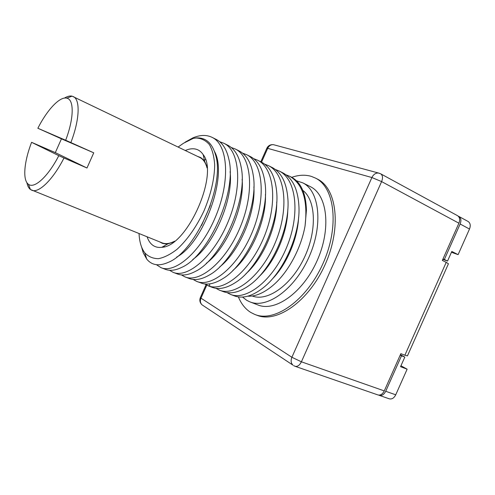 <?xml version="1.0" encoding="UTF-8"?>
<svg xmlns="http://www.w3.org/2000/svg" width="495" height="495" viewBox="0 0 495 495"><rect width="100%" height="100%" fill="white"/><g stroke="black" fill="none" stroke-linecap="round" stroke-linejoin="round"><path stroke-width="0.74" d="M385.71 391.279L395.734 394.806C394.032 398.104 391.861 399.44 389.225 398.803L379.201 395.338C381.818 395.969 383.99 394.614 385.71 391.279L401.501 355.8L404.817 357.087L400.61 354.822M395.734 394.806L407.137 369.183L400.956 365.756M442.982 258.972L444.361 259.479L460.146 224.006C461.47 220.504 461.031 217.973 458.828 216.42L468.14 221.494C470.355 223.053 470.807 225.565 469.495 229.037L458.104 254.647L451.446 252.289M407.137 369.183L400.542 366.69L404.817 357.087M444.361 259.479L447.542 261.057L451.817 251.454L458.104 254.647M447.542 261.057L443.068 259.405M401.501 355.8L400.207 355.101M401.086 353.758L400.263 354.971M442.932 259.083L442.561 260.537M458.828 216.42L458.215 216.148M378.656 395.09L379.201 395.338M206.762 285.188L200.982 298.163L291.889 357.266L371.894 177.538C373.465 174.401 375.643 172.897 378.409 173.027L380.698 173.819L457.609 215.721C459.775 217.256 460.208 219.743 458.902 223.196L442.332 260.426L446.212 262.344L404.873 355.237L400.845 353.665L384.275 390.908C382.579 394.193 380.445 395.53 377.864 394.911L295.02 366.281C297.476 366.832 299.605 365.341 301.399 361.802L381.608 181.591L458.902 223.196M380.698 173.819C382.734 175.304 383.037 177.891 381.608 181.591L371.894 177.538L267.69 148.345C269.014 145.734 270.92 144.509 273.413 144.664L274.539 144.967M255.253 314.616L256.893 315.228C276.693 323.619 308.855 301.325 325.172 264.448C341.705 227.669 336.916 188.57 317.573 179.153L317.097 178.912M202.913 305.421L202.102 304.883C199.912 302.847 199.318 300.428 200.327 297.644L200.982 298.163C199.931 300.911 200.302 303.144 202.102 304.883L292.935 365.131C290.961 363.175 290.615 360.552 291.889 357.266L301.399 361.802L384.275 390.908M404.873 355.237L407.447 355.886L448.433 263.767L446.212 262.344M206.038 284.804L200.413 297.446M238.392 296.907C241.213 303.85 245.334 309.022 250.742 312.432L254.752 314.424C274.515 322.802 306.665 300.44 323.012 263.495C339.576 226.648 334.843 187.512 315.538 178.12L311.312 176.375C305.236 174.574 298.72 174.896 291.753 177.334M296.456 180.78L302.792 182.865C319.566 190.922 323.384 225.101 308.936 257.221C294.686 289.427 266.817 309.165 249.734 301.802L257.771 304.895C275.003 312.308 302.915 292.793 317.066 260.809C331.415 228.913 327.399 194.857 310.489 186.726L310.062 186.51M219.693 141.737L223.919 143.296C240.038 150.888 242.661 186.931 228.189 221.599C213.896 256.441 187.611 278.765 173.027 272.287L169.494 270.258M160.949 267.634C175.249 274.026 201.428 251.293 215.839 216.086C230.429 180.972 228.133 144.979 212.256 137.443L216.327 139.485C222.465 142.702 226.623 149.218 228.808 159.044C237.371 191.949 208.16 256.237 181.597 267.43C175.298 270.505 169.822 271.112 165.169 269.261L160.949 267.634L156.408 264.695M231.227 147.485L235.373 149.038C251.875 157.144 254.628 192.543 240.248 227.137C226.091 261.527 199.72 283.406 184.889 276.847L181.411 274.898M205.437 159.452L204.416 160.293M164.365 245.86L164.371 246.758M242.556 153.128L246.621 154.681C263.352 162.577 266.36 198.699 252.122 232.471C238.07 266.489 211.544 288.028 196.54 281.333L193.118 279.446M253.681 158.678L257.666 160.225C273.976 167.984 278.029 201.898 264.676 235.465C251.423 269.039 225.838 291.023 209.812 286.345L204.621 283.92M264.608 164.13L268.525 165.67C285.46 173.9 289.371 208.649 275.461 242.204C261.638 276.024 234.661 296.957 219.229 290.064L215.919 288.3M275.344 169.488L279.192 171.022C296.295 179.171 300.459 213.976 286.766 247.042C273.358 280.065 246.337 301.325 230.28 294.315L227.026 292.607M249.734 301.802L246.745 300.329L242.525 297.062M289.674 176.282L291.462 177.179C300.904 182.296 305.898 193.285 306.442 210.14L305.062 225.912C307.995 200.494 302.866 183.948 289.674 176.282L285.9 174.76M212.256 137.443C206.607 134.659 200.141 134.807 192.864 137.888L185.093 142.201M214.514 151.489C228.368 176.121 203.148 243.342 176.641 257.115M139.039 233.553C139.429 241.832 141.353 248.267 144.806 252.865C148.444 256.695 152.986 258.637 158.425 258.681C164.272 257.536 170.509 254.381 177.136 249.214C187.413 239.728 196.373 226.939 204.014 210.833C210.895 194.374 214.453 179.103 214.688 165.021C214.137 156.562 212.355 149.731 209.335 144.528C205.716 140.413 201.279 138.241 196.032 138L193.322 138.352L196.162 137.938C205.741 137.319 212.237 143.086 215.659 155.238C225.126 185.39 195.5 251.639 168.405 262.313C159.093 266.459 151.866 265.382 146.73 259.095L143.228 252.759L141.595 247.024M193.322 138.352L183.515 143.241L178.107 147.046M185.297 150.505C189.461 148.686 193.229 148.302 196.595 149.36C199.213 150.22 201.403 151.977 203.16 154.626C219.316 174.203 187.005 246.652 161.828 247.302C158.728 247.717 155.999 247.222 153.636 245.817C150.697 244.016 148.519 241.016 147.102 236.814M173.405 242.098L167.978 243.806L165.67 243.942L162.496 243.392L159.532 241.832M197.369 156.315L200.729 157.577L203.253 159.631L204.683 161.488L206.898 166.388M26.909 182.655C27.528 185.903 28.704 188.187 30.43 189.511L161.902 242.785C165.503 244.27 169.748 243.732 174.636 241.17M207.04 167.923C205.685 162.719 203.309 159.254 199.918 157.54L72.066 96.148C69.882 95.671 67.332 96.327 64.412 98.103M70.865 142.566L65.668 140.258C74.095 118.231 74.219 99.452 66.782 98.177C59.79 96.29 47.198 109.785 37.855 128.255L61.454 138.841L55.316 152.615L86.978 168.003L93.741 152.819L70.865 142.566C79.695 119.734 80.407 99.631 73.328 96.605M86.978 168.003L63.991 157.998C52.916 179.84 38.499 193.65 31.6 190.185M55.316 152.615L31.587 142.319C24.107 161.611 22.43 180.112 28.401 184.251C34.229 189.152 48.058 176.666 58.806 155.665L63.991 157.998M37.855 128.255L65.668 140.258M31.587 142.319L58.806 155.665M61.454 138.841L93.741 152.819M210.301 205.505L201.533 225.485M230.088 171.604C233.572 199.776 213.636 245.124 192.796 259.479M242.111 179.215C244.802 206.7 226.357 248.638 206.316 263.297M253.892 186.807C255.81 213.456 238.825 252.079 219.687 266.935M265.438 194.405C266.601 220.077 251.039 255.47 232.904 270.4M143.228 252.759L142.028 248.082M173.027 272.287L177.173 273.877C182.346 275.938 188.459 275.09 195.506 271.34C221.271 259.12 248.36 199.59 241.127 167.019C239.073 156.142 234.667 148.902 227.917 145.301L223.919 143.296M184.889 276.847L188.96 278.413C194.702 280.677 201.459 279.57 209.23 275.084C234.135 261.669 259.027 207.69 253.205 175.051C251.262 162.929 246.628 154.916 239.295 151.012L235.373 149.038M196.54 281.333L202.35 283.474C208.364 285.046 215.214 283.425 222.905 278.592C246.541 264.788 269.657 214.712 265.029 183.088C263.26 169.649 258.409 160.832 250.476 156.618L246.621 154.681M230.28 294.315L234.073 295.775C242.593 298.974 252.345 296.282 263.321 287.7C283.159 272.306 300.026 235.311 298.992 207.609C298.262 189.888 292.885 178.305 282.849 172.86L279.192 171.022M219.229 290.064L223.084 291.549C230.819 294.488 239.747 292.298 249.864 284.971C271.452 269.484 289.891 228.987 287.942 199.522C286.815 183.243 281.587 172.582 272.25 167.539L268.525 165.67M207.987 285.739L211.91 287.249C218.87 289.959 227.013 288.195 236.338 281.964C259.293 267.158 279.966 221.345 276.612 191.249C275.121 176.449 270.066 166.741 261.459 162.125L257.666 160.225M247.76 296.183C255.519 296.573 263.878 293.009 272.856 285.497C287.713 272.955 301.022 248.843 305.062 225.912M302.822 190.389C316.045 200.314 317.233 230.992 304.035 258.235C290.98 285.559 267.251 301.931 252.24 295.985M276.736 202.028C277.175 226.574 263 258.805 245.978 273.679M287.793 209.676C287.546 232.928 274.731 262.078 258.916 276.755M298.596 217.392C297.718 239.165 286.246 265.264 271.755 279.588M460.146 224.006L469.495 229.037M261.533 162.168L267.69 148.345L266.786 148.376M260.803 161.803L266.867 148.191C268.203 145.617 270.388 144.441 273.413 144.664L379.424 173.269M295.02 366.281L293.646 365.626M209.546 283.895L209.812 286.345M315.538 178.12L317.567 179.153M192.864 137.895L191.936 138.804M146.73 259.095L144.806 252.865M204.683 161.488L203.16 154.626M167.978 243.806L161.828 247.302M72.066 96.148L66.782 98.177M28.401 184.251L30.43 189.511M310.47 186.714L302.773 182.853"/></g></svg>
